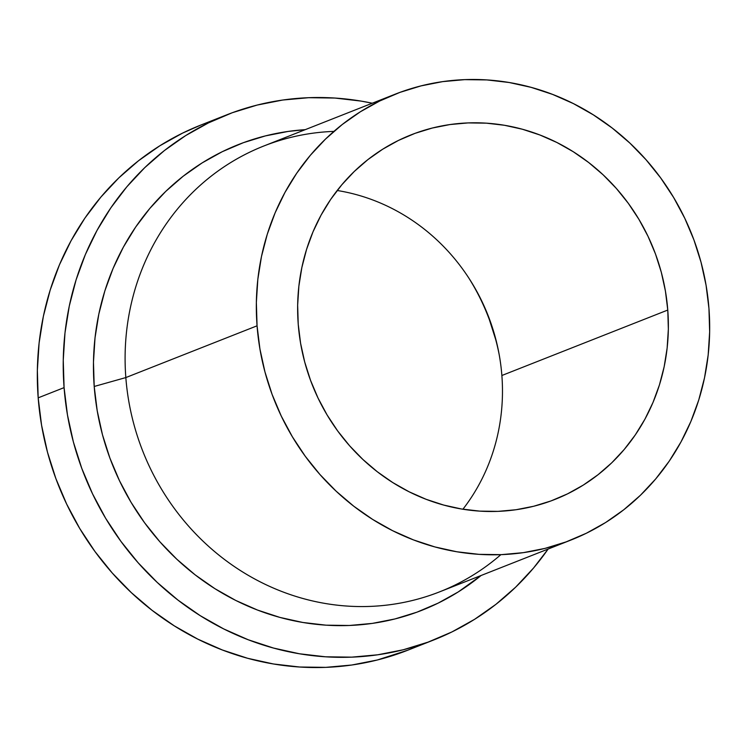 <?xml version="1.0" encoding="UTF-8"?>
<svg xmlns="http://www.w3.org/2000/svg" width="747" height="747" viewBox="0 0 747 747"><rect width="100%" height="100%" fill="white"/><g stroke="black" fill="none" stroke-linecap="round" stroke-linejoin="round"><path stroke-width="1.12" d="M667.771 310.052A195.966 183.669 -111.5 0 1 554.909 499.435A195.966 183.669 -111.5 0 1 298.23 324.226L297.651 305.159L298.865 286.204L301.853 267.547L306.578 249.367L313.002 231.841L321.07 215.127L330.688 199.402L341.781 184.817L354.237 171.502L367.926 159.587L382.725 149.195L398.487 140.417L415.061 133.34L432.298 128.036L450.021 124.544L468.061 122.919L486.241 123.152L504.393 125.263L522.34 129.222L539.904 134.992L556.926 142.509L573.229 151.706L588.664 162.51L603.09 174.789L616.35 188.449L628.33 203.343L638.909 219.329L647.994 236.267L655.483 253.98L661.31 272.3L665.418 291.05L667.771 310.052L668.35 329.119L667.136 348.083L664.158 366.74L659.433 384.92L652.999 402.446L644.941 419.151L635.314 434.875L624.221 449.47L611.774 462.785L598.086 474.69L583.286 485.092L567.515 493.87L550.941 500.948L533.703 506.251L515.99 509.734L497.95 511.368L479.761 511.125L461.609 509.015L443.671 505.056L426.098 499.295L409.085 491.778L392.773 482.571L377.338 471.777L362.921 459.489L349.652 445.838L337.672 430.944L327.093 414.949L318.017 398.02L310.528 380.307L304.701 361.987L300.583 343.237L298.23 324.226A195.966 183.669 -111.5 0 1 411.093 134.852A195.966 183.669 -111.5 0 1 667.771 310.052L501.872 375.498L667.771 310.052M462.916 509.23A195.966 183.669 68.5 0 0 501.872 375.498A195.966 183.669 -111.5 0 1 462.916 509.23M395.07 94.225L263.84 145.992A239.628 224.604 68.5 0 0 125.832 377.571L257.061 325.813A239.628 224.604 -111.5 0 1 395.07 94.225A239.628 224.604 -111.5 0 1 708.95 308.474A239.628 224.604 -111.5 0 1 570.932 540.053A239.628 224.604 -111.5 0 1 257.061 325.813L125.832 377.571A239.628 224.604 -111.5 0 1 333.909 131.388M94.206 386.47L125.832 377.571L94.206 386.47L93.468 362.118L95.018 337.905L98.828 314.076L104.86 290.854L113.068 268.472L123.367 247.136L135.665 227.051L149.83 208.422L165.731 191.409L183.211 176.199L202.11 162.921L222.251 151.706L243.419 142.668L265.428 135.898L288.062 131.444L305.243 129.661A250.282 234.586 68.5 0 0 94.206 386.47A250.282 234.586 68.5 0 0 238.106 601.606A250.282 234.586 68.5 0 0 481.105 575.489L458.266 591.923L438.134 603.128L416.957 612.167L394.948 618.946L372.314 623.4L349.279 625.482L326.056 625.174L302.871 622.475L279.957 617.424L257.519 610.056L235.781 600.457L214.959 588.701L195.238 574.919L176.824 559.223L159.877 541.79L144.582 522.76L131.07 502.339L119.473 480.713L109.902 458.088L102.46 434.698L97.213 410.747L94.206 386.47M226.63 114.879L200.728 125.094A282.226 264.531 68.5 0 0 38.181 397.843L64.083 387.628A282.226 264.531 -111.5 0 1 226.63 114.879A282.226 264.531 -111.5 0 1 372.258 103.226L360.997 101.078L334.852 98.044L308.67 97.698L282.683 100.042L257.164 105.066L232.345 112.704L208.469 122.891L185.76 135.534L164.452 150.511L144.731 167.664L126.803 186.843L110.827 207.853L96.97 230.506L85.354 254.559L76.101 279.808L69.294 305.99L64.989 332.863L63.252 360.166L64.083 387.628L38.181 397.843L37.35 370.381L39.096 343.078L43.391 316.205L50.198 290.023L59.452 264.783L71.068 240.721L84.925 218.077L100.901 197.059L118.829 177.879L138.55 160.726L159.867 145.758L182.567 133.115L200.934 125.01M337.186 190.494A195.966 183.669 -111.5 0 1 469.555 279.182A195.966 183.669 -111.5 0 1 499.08 354.059A195.966 183.669 -111.5 0 1 501.872 375.498A195.966 183.669 68.5 0 0 337.186 190.494M499.351 355.516A210.337 197.152 68.5 0 0 468.752 277.949M408.077 650.095L377.319 659.993L351.79 665.017L325.813 667.36L299.631 667.015L273.486 663.98L247.64 658.284L222.335 649.974L197.824 639.143L174.34 625.893L152.108 610.346L131.341 592.651L112.237 572.986L94.981 551.529L79.742 528.502L66.67 504.113L55.885 478.603L47.491 452.224L41.571 425.211L38.181 397.843A282.226 264.531 68.5 0 0 407.853 650.179L433.755 639.964A282.226 264.531 -111.5 0 1 64.083 387.628L67.473 414.996L73.393 442.009L81.787 468.388L92.572 493.898L105.644 518.287L120.883 541.314L138.139 562.771L157.244 582.436L178.01 600.13L200.243 615.677L223.726 628.927L248.237 639.759L273.542 648.06L299.388 653.765L325.524 656.8L351.716 657.145L377.693 654.802L403.212 649.778L428.031 642.14L451.916 631.943L474.616 619.3L495.933 604.332L515.645 587.17L533.582 567.991L548.121 549.054A282.226 264.531 -111.5 0 1 433.755 639.964M495.681 339.502L489.425 319.837M500.873 554.657A239.628 224.604 -111.5 0 1 266.399 584.892A239.628 224.604 -111.5 0 1 125.832 377.571A239.628 224.604 68.5 0 0 439.703 591.82L570.932 540.053M708.95 308.474L706.064 285.233L701.041 262.3L693.916 239.899L684.756 218.245L673.654 197.535L660.712 177.982L646.071 159.774L629.852 143.069L612.213 128.045L593.333 114.851L573.397 103.6L552.584 94.402L531.108 87.352L509.155 82.506L486.96 79.929L464.727 79.64L442.672 81.628L421 85.896L399.925 92.385L379.653 101.032L360.381 111.77L342.285 124.478L325.543 139.045L310.313 155.329L296.755 173.173L284.981 192.399L275.12 212.83L267.267 234.259L261.487 256.492L257.836 279.313L256.352 302.488L257.061 325.813L259.937 349.045L264.97 371.978L272.095 394.379L281.255 416.042L292.357 436.743L305.29 456.296L319.94 474.513L336.159 491.209L353.789 506.233L372.669 519.436L392.614 530.687L413.418 539.885L434.903 546.935L456.847 551.772L479.042 554.349L501.274 554.648L523.339 552.649L545.002 548.391L566.077 541.902L586.348 533.246L605.63 522.517L623.726 509.799L640.468 495.233L655.689 478.948L669.256 461.114L681.021 441.879L690.882 421.457L698.744 400.018L704.524 377.786L708.175 354.974L709.65 331.789L708.95 308.474"/></g></svg>
